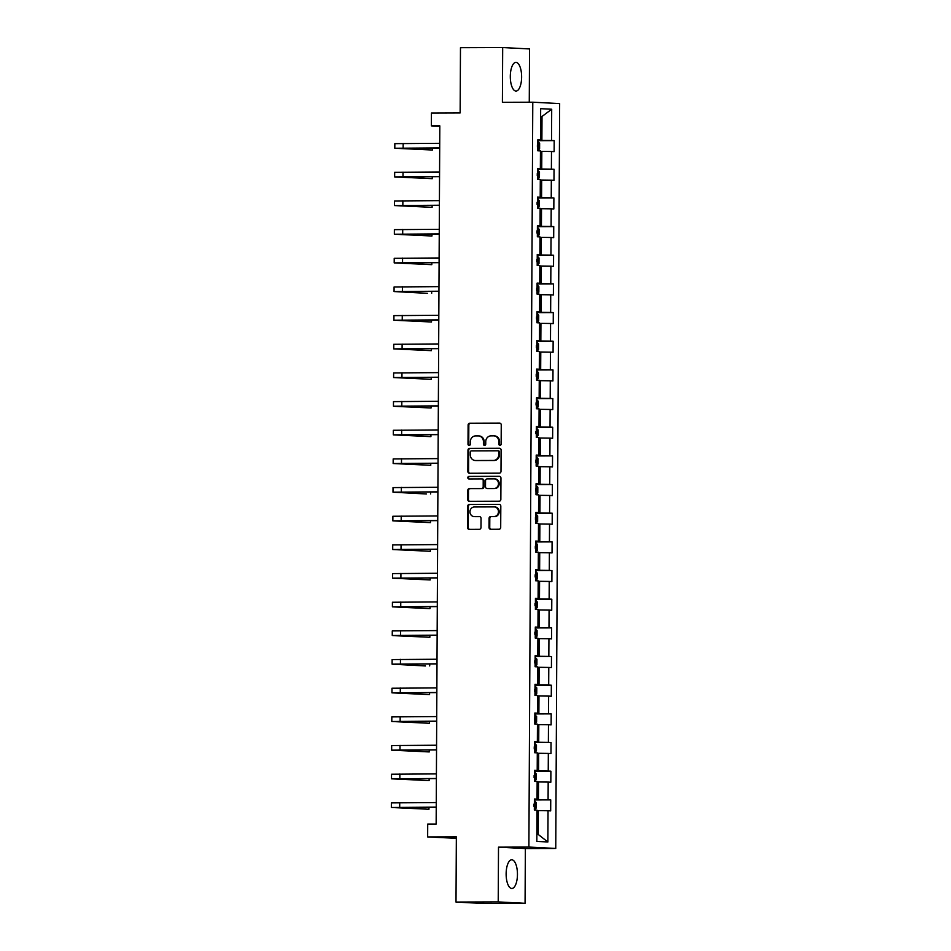 <?xml version="1.0" encoding="UTF-8"?>
<svg xmlns="http://www.w3.org/2000/svg" width="951" height="951" viewBox="0 0 951 951"><rect width="100%" height="100%" fill="white"/><g stroke="black" fill="none" stroke-linecap="round" stroke-linejoin="round"><path stroke-width="1.43" d="M499.976 445.341A1.26 1.165 -87 0 0 501.141 444.069L501.248 424.907A1.807 1.652 -87 0 0 499.596 423.112L469.77 423.219A1.807 1.652 -87 0 0 468.106 425.026L467.999 444.188A1.26 1.165 -87 0 0 469.152 445.448A1.26 1.165 -87 0 0 470.317 444.176L470.329 441.692A5.777 5.302 -87 0 1 475.666 435.903L478.151 435.903A5.777 5.302 -87 0 1 483.429 441.656L483.417 444.129A1.26 1.165 -87 0 0 484.57 445.389A1.26 1.165 -87 0 0 485.735 444.129L485.747 441.644A5.777 5.302 -87 0 1 491.073 435.855L493.569 435.843A5.777 5.302 -87 0 1 498.835 441.597L498.823 444.081A1.26 1.165 -87 0 0 499.976 445.341M517.451 874.421A14.336 5.658 89.8 0 0 511.745 859.799A14.336 5.658 89.8 0 0 506.134 873.838A14.336 5.658 89.8 0 0 511.84 888.472A14.336 5.658 89.8 0 0 517.451 874.421M521.624 77.019A14.336 5.658 89.8 0 0 515.918 62.386A14.336 5.658 89.8 0 0 510.307 76.437A14.336 5.658 89.8 0 0 516.013 91.058A14.336 5.658 89.8 0 0 521.624 77.019M489.028 527.472A1.807 1.652 -87 0 0 490.668 529.279L499.037 529.243A1.807 1.652 -87 0 0 500.701 527.436L500.82 506.158A1.807 1.652 -87 0 0 499.168 504.363L469.342 504.458A1.807 1.652 -87 0 0 467.678 506.265L467.559 527.555A1.807 1.652 -87 0 0 469.212 529.35L479.316 529.315A1.807 1.652 -87 0 0 480.992 527.508L481.04 518.402A1.807 1.652 -87 0 0 479.387 516.595L474.371 516.619A4.826 4.434 -87 0 1 469.972 511.686A4.826 4.434 -87 0 1 474.418 506.966L494.056 506.907A4.826 4.434 -87 0 1 498.467 511.828A4.826 4.434 -87 0 1 494.009 516.548L490.74 516.559A1.807 1.652 -87 0 0 489.076 518.366L489.028 527.472L489.753 527.52A1.807 1.652 -87 0 0 491.049 529.279M529.267 102.209L529.541 48.941L502.687 47.55L460.474 47.693L460.141 112.919L431.433 113.014L431.374 125.877L439.814 125.853L436.152 824.042L427.712 824.065L427.653 836.928L456.337 838.318M498.217 901.917L525.071 903.307L525.356 848.554L498.502 847.163L498.217 901.917L456.005 902.059L456.349 836.832L427.653 836.928M498.502 847.163L528.887 847.056L532.786 102.197L559.652 103.588L555.753 848.447L528.887 847.056M502.687 47.55L502.401 102.304L532.786 102.197M499.334 473.158A1.807 1.652 -87 0 0 500.999 471.351L501.106 450.073A1.807 1.652 -87 0 0 499.465 448.266L469.639 448.373A1.807 1.652 -87 0 0 467.963 450.18L467.856 471.458A1.807 1.652 -87 0 0 469.509 473.265L499.334 473.158M500.963 478.115L500.856 499.394A1.807 1.652 -87 0 1 499.192 501.201L469.354 501.308A1.807 1.652 -87 0 1 467.714 499.501L467.761 490.395A1.807 1.652 -87 0 1 469.425 488.588L481.527 488.552A1.807 1.652 -87 0 0 483.191 486.734L483.215 480.695A1.807 1.652 -87 0 0 481.575 478.9L468.974 478.947A1.26 1.165 -87 0 1 467.821 477.652A1.26 1.165 -87 0 1 468.986 476.415L499.323 476.32A1.807 1.652 -87 0 1 500.963 478.115M525.071 903.307L482.87 903.45L456.005 902.059M550.736 799.862L548.085 799.72L548.18 782.079L550.831 782.221L550.891 771.19L548.24 771.059L548.335 753.418L550.986 753.561L551.033 742.529L548.382 742.398L548.477 724.757L551.128 724.888L551.188 713.868L548.537 713.737L548.632 696.096L551.283 696.227L551.342 685.207L548.691 685.065L548.786 667.436L551.425 667.566L551.485 656.547L548.834 656.404L548.929 638.763L551.58 638.906L551.639 627.886L548.989 627.743L549.084 610.102L551.735 610.245L551.794 599.213L549.143 599.082L549.226 581.441L551.877 581.584L551.937 570.552L549.286 570.422L549.381 552.781L552.032 552.923L552.091 541.892L549.44 541.761L549.535 524.12L552.186 524.251L552.234 513.231L549.583 513.088L549.678 495.459L552.329 495.59L552.388 484.57L549.737 484.428L549.833 466.798L552.483 466.929L552.543 455.909L549.892 455.767L549.987 438.126L552.626 438.268L552.686 427.249L550.035 427.106L550.13 409.465L552.781 409.608L552.84 398.576L550.189 398.445L550.284 380.804L552.935 380.947L552.995 369.915L550.344 369.784L550.427 352.143L553.078 352.274L553.137 341.254L550.486 341.124L550.581 323.483L553.232 323.613L553.292 312.594L550.641 312.451L550.736 294.822L553.387 294.953L553.434 283.933L550.784 283.79L550.879 266.149L553.53 266.292L553.589 255.272L550.938 255.13L551.033 237.488L553.684 237.631L553.744 226.6L551.093 226.469L551.188 208.828L553.827 208.97L553.886 197.939L551.235 197.808L551.33 180.167L553.981 180.298L554.041 169.278L551.39 169.147L551.485 151.506L554.136 151.637L554.195 140.617L551.544 140.475L551.699 109.246L540.667 108.676L540.501 139.904L537.85 139.773L537.802 150.793L540.453 150.936L540.358 168.577L537.707 168.434L537.648 179.454L540.299 179.596L540.204 197.237L537.553 197.095L537.493 208.126L540.144 208.257L540.061 225.898L537.41 225.756L537.351 236.787L540.002 236.918L539.906 254.559L537.256 254.416L537.196 265.448L539.847 265.579L539.752 283.22L537.101 283.089L537.053 294.109L539.692 294.251L539.609 311.88L536.958 311.75L536.899 322.769L539.55 322.912L539.455 340.541L536.804 340.41L536.744 351.43L539.395 351.573L539.3 369.214L536.649 369.071L536.602 380.091L539.253 380.234L539.158 397.875L536.507 397.732L536.447 408.764L539.098 408.894L539.003 426.535L536.352 426.393L536.293 437.424L538.944 437.555L538.86 455.196L536.209 455.065L536.15 466.085L538.801 466.216L538.706 483.857L536.055 483.726L535.995 494.746L538.646 494.889L538.551 512.518L535.9 512.387L535.853 523.407L538.492 523.549L538.409 541.19L535.758 541.048L535.698 552.067L538.349 552.21L538.254 569.851L535.603 569.708L535.544 580.74L538.195 580.871L538.1 598.512L535.449 598.369L535.401 609.401L538.052 609.532L537.957 627.173L535.306 627.042L535.247 638.062L537.897 638.192L537.802 655.833L535.151 655.703L535.092 666.722L537.743 666.865L537.66 684.494L535.009 684.363L534.949 695.383L537.6 695.526L537.505 713.167L534.854 713.024L534.795 724.044L537.446 724.187L537.351 741.828L534.7 741.685L534.652 752.716L537.291 752.847L537.208 770.488L534.557 770.346L534.498 781.377L537.149 781.508L537.053 799.149L534.403 799.006L534.343 810.038L536.994 810.169L536.828 841.409L547.871 841.98L548.026 810.739L550.677 810.882L550.736 799.862L534.403 799.91M537.149 781.96L538.528 781.96L538.432 799.589L534.403 799.601M538.432 799.589L548.085 799.72M538.528 781.96L548.18 782.079M537.053 799.149L534.403 799.268M537.291 753.299L538.67 753.287L538.587 770.928L534.545 770.94M538.587 770.928L548.24 771.059M538.67 753.287L548.335 753.418M537.208 770.488L534.557 770.607M537.446 724.638L538.825 724.626L538.73 742.267L534.7 742.279M538.73 742.267L548.382 742.398M538.825 724.626L548.477 724.757M537.351 741.828L534.7 741.946M537.588 695.966L538.979 695.966L538.884 713.607L534.854 713.619M538.884 713.607L548.537 713.737M538.979 695.966L548.632 696.096M537.505 713.167L534.854 713.286M537.743 667.305L539.122 667.305L539.027 684.946L534.997 684.958M539.027 684.946L548.691 685.065M539.122 667.305L548.786 667.436M537.66 684.494L535.009 684.613M537.897 638.644L539.276 638.644L539.181 656.285L535.151 656.297M539.181 656.285L548.834 656.404M539.276 638.644L548.929 638.763M537.802 655.833L535.151 655.952M538.04 609.983L539.419 609.983L539.336 627.612L535.306 627.636M539.336 627.612L548.989 627.743M539.419 609.983L549.084 610.102M537.957 627.173L535.306 627.291M538.195 581.323L539.574 581.311L539.479 598.952L535.449 598.964M539.479 598.952L549.143 599.082M539.574 581.311L549.226 581.441M538.1 598.512L535.449 598.631M538.349 552.662L539.728 552.65L539.633 570.291L535.603 570.303M539.633 570.291L549.286 570.422M539.728 552.65L549.381 552.781M538.254 569.851L535.603 569.97M538.492 524.001L539.871 523.989L539.788 541.63L535.746 541.642M539.788 541.63L549.44 541.761M539.871 523.989L549.535 524.12M538.409 541.19L535.758 541.309M538.646 495.328L540.025 495.328L539.93 512.969L535.9 512.981M539.93 512.969L549.583 513.088M540.025 495.328L549.678 495.459M538.551 512.518L535.9 512.637M538.789 466.668L540.18 466.668L540.085 484.309L536.055 484.321M540.085 484.309L549.737 484.428M540.18 466.668L549.833 466.798M538.706 483.857L536.055 483.976M538.944 438.007L540.323 438.007L540.227 455.636L536.198 455.66M540.227 455.636L549.892 455.767M540.323 438.007L549.987 438.126M538.86 455.196L536.198 455.315M539.098 409.346L540.477 409.334L540.382 426.975L536.352 426.987M540.382 426.975L550.035 427.106M540.477 409.334L550.13 409.465M539.003 426.535L536.352 426.654M539.241 380.685L540.62 380.673L540.537 398.314L536.507 398.326M540.537 398.314L550.189 398.445M540.62 380.673L550.284 380.804M539.158 397.875L536.507 397.993M539.395 352.025L540.774 352.013L540.679 369.654L536.649 369.666M540.679 369.654L550.344 369.784M540.774 352.013L550.427 352.143M539.3 369.214L536.649 369.333M539.55 323.352L540.929 323.352L540.834 340.993L536.804 341.005M540.834 340.993L550.486 341.124M540.929 323.352L550.581 323.483M539.455 340.541L536.804 340.672M539.692 294.691L541.071 294.691L540.988 312.332L536.946 312.344M540.988 312.332L550.641 312.451M541.071 294.691L550.736 294.822M539.609 311.88L536.958 311.999M539.847 266.03L541.226 266.03L541.131 283.66L537.101 283.683M541.131 283.66L550.784 283.79M541.226 266.03L550.879 266.149M539.752 283.22L537.101 283.339M539.99 237.37L541.381 237.37L541.285 254.999L537.256 255.011M541.285 254.999L550.938 255.13M541.381 237.37L551.033 237.488M539.906 254.559L537.256 254.678M540.144 208.709L541.523 208.697L541.428 226.338L537.398 226.35M541.428 226.338L551.093 226.469M541.523 208.697L551.188 208.828M540.061 225.898L537.398 226.017M540.299 180.048L541.678 180.036L541.583 197.677L537.553 197.689M541.583 197.677L551.235 197.808M541.678 180.036L551.33 180.167M540.204 197.237L537.553 197.356M540.441 151.375L541.82 151.375L541.737 169.016L537.707 169.028M541.737 169.016L551.39 169.147M541.82 151.375L551.485 151.506M540.358 168.577L537.707 168.696M540.632 116.474L542.011 116.462L541.88 140.356L537.85 140.368M541.88 140.356L551.544 140.475M540.632 116.391L542.011 116.462L551.699 109.246M540.501 139.904L537.85 140.023M525.356 848.554L555.753 848.447M431.374 125.877L439.814 126.317M536.863 834.431L538.254 834.502L538.373 810.621L536.994 810.621M538.254 834.502L547.871 841.98M538.373 810.621L548.026 810.739M537.85 140.677L554.195 140.617M537.695 169.337L554.041 169.278M537.553 197.998L553.886 197.939M537.398 226.659L553.744 226.6M537.256 255.32L553.589 255.272M537.101 283.98L553.434 283.933M536.946 312.653L553.292 312.594M536.804 341.314L553.137 341.254M536.649 369.975L552.995 369.915M536.495 398.635L552.84 398.576M536.352 427.296L552.686 427.249M536.198 455.957L552.543 455.909M536.055 484.618L552.388 484.57M535.9 513.29L552.234 513.231M535.746 541.951L552.091 541.892M535.603 570.612L551.937 570.552M535.449 599.273L551.794 599.213M535.294 627.933L551.639 627.886M535.151 656.594L551.485 656.547M534.997 685.267L551.342 685.207M534.854 713.928L551.188 713.868M534.7 742.588L551.033 742.529M534.545 771.249L550.891 771.19M500.285 445.294A1.26 1.165 -87 0 1 499.548 444.117L499.56 441.633A5.777 5.302 -87 0 0 494.556 435.891L493.831 435.855M478.424 435.903L479.149 435.938A5.777 5.302 -87 0 1 484.154 441.692L484.142 444.165A1.26 1.165 -87 0 0 484.867 445.341M499.941 423.147L470.495 423.254A1.807 1.652 -87 0 0 468.831 425.061L468.724 444.224A1.26 1.165 -87 0 0 469.461 445.401M499.81 448.313L470.365 448.408A1.807 1.652 -87 0 0 468.7 450.215L468.581 471.494A1.807 1.652 -87 0 0 469.889 473.253M498.776 452.058A1.26 1.165 -87 0 0 497.623 450.798L471.446 450.893A1.26 1.165 -87 0 0 470.281 452.153L470.269 454.768A5.777 5.302 -87 0 0 475.536 460.522L493.438 460.462A5.777 5.302 -87 0 0 498.764 454.673L498.776 452.058L499.513 452.094A1.26 1.165 -87 0 0 498.348 450.845L497.742 450.81M475.726 460.534A5.777 5.302 -87 0 0 476.261 460.557L475.536 460.522M499.513 452.094L499.489 454.709A5.777 5.302 -87 0 1 494.163 460.498L476.261 460.557M481.741 478.912L482.3 478.935A1.807 1.652 -87 0 1 483.94 480.73L483.916 486.781A1.807 1.652 -87 0 1 482.252 488.588L470.151 488.624A1.807 1.652 -87 0 0 468.486 490.431L468.439 499.548A1.807 1.652 -87 0 0 469.735 501.308M499.667 476.356L469.723 476.451A1.26 1.165 -87 0 0 469.414 478.935M494.08 488.505A4.826 4.434 -87 0 0 494.354 478.864A4.826 4.434 -87 0 0 494.128 478.852L487.209 478.876A1.807 1.652 -87 0 0 485.545 480.695L485.509 486.734A1.807 1.652 -87 0 0 487.162 488.529L494.805 488.541A4.826 4.434 -87 0 0 495.079 478.9A4.826 4.434 -87 0 0 494.853 478.9M487.72 488.564A1.807 1.652 -87 0 0 487.887 488.564L487.162 488.529M494.805 488.541L487.887 488.564M494.782 506.942A4.826 4.434 -87 0 1 499.192 511.876A4.826 4.434 -87 0 1 494.734 516.583L491.465 516.595A1.807 1.652 -87 0 0 489.801 518.402L489.753 527.52M474.656 516.631A4.826 4.434 -87 0 0 475.096 516.655L474.371 516.619M479.732 516.643L475.096 516.655M499.513 504.399L470.067 504.494A1.807 1.652 -87 0 0 468.403 506.312L468.284 527.591A1.807 1.652 -87 0 0 469.592 529.35M537.802 150.591L539.597 148.832L539.633 143.316L537.85 141.39M537.398 147.072L537.41 144.873M439.695 148.011L399.396 148.273L432.408 150.02L394.808 148.249L394.831 143.649L439.719 143.316M394.808 148.249L439.695 147.916M432.408 150.02L432.42 148.035M537.993 179.252L539.455 177.492L539.479 171.988L537.695 170.051M537.256 175.733L537.267 173.534M537.838 207.924L539.3 206.153L539.324 200.649L537.553 198.723M537.921 198.783L537.874 207.877M537.101 204.406L537.113 202.194M439.54 176.672L399.254 176.934L432.265 178.681L394.653 176.91L394.677 172.309L439.564 171.976M394.653 176.91L439.54 176.577M432.265 178.681L432.277 176.696M439.398 205.333L399.099 205.594L432.111 207.342L394.499 205.571L394.522 200.97L439.421 200.637M394.499 205.571L439.398 205.238M432.111 207.342L432.123 205.357M537.684 236.585L539.146 234.826L539.181 229.31L537.398 227.384M536.958 233.066L536.958 230.855M537.196 265.246L539.003 263.486L539.027 257.971L537.244 256.045M536.804 261.727L536.816 259.516M537.386 293.907L538.848 292.147L538.872 286.631L537.101 284.706M536.649 290.388L536.661 288.189M439.243 233.994L398.945 234.255L431.968 236.003L394.356 234.231L394.38 229.643L439.267 229.31M394.356 234.231L439.243 233.898M431.968 236.003L431.968 234.017M439.1 262.666L398.802 262.916L431.813 264.663L394.201 262.892L394.225 258.303L439.124 257.971M394.201 262.892L439.1 262.559M431.813 264.663L431.825 262.69M438.946 291.327L398.647 291.577L427.439 293.348L394.059 291.553L394.083 286.964L438.97 286.631M394.059 291.553L438.946 291.22M431.659 293.324L431.671 291.351M438.791 319.988L398.493 320.249L431.516 321.997L393.904 320.214L393.928 315.625L438.815 315.292M393.904 320.214L438.791 319.881M431.516 321.997L431.528 320.011M438.649 348.648L398.35 348.91L431.362 350.657L393.75 348.886L393.773 344.286L438.673 343.953M393.75 348.886L438.649 348.553M431.362 350.657L431.374 348.672M438.494 377.309L398.196 377.571L431.207 379.318L393.607 377.547L393.631 372.947L438.518 372.614M393.607 377.547L438.494 377.214M431.207 379.318L431.219 377.333M438.34 405.97L398.053 406.232L431.065 407.979L394.57 406.327L393.452 406.208L393.476 401.619L438.375 401.286M393.452 406.208L438.34 405.875M431.065 407.979L431.076 405.994M438.197 434.643L397.898 434.892L430.91 436.64L393.298 434.869L393.322 430.28L438.221 429.947M393.298 434.869L438.197 434.536M430.91 436.64L430.922 434.666M438.042 463.303L397.744 463.553L430.767 465.301L393.155 463.529L393.179 458.941L438.066 458.608M393.155 463.529L438.042 463.196M430.767 465.301L430.767 463.327M437.9 491.964L397.601 492.214L426.393 493.985L393.001 492.19L393.025 487.601L437.924 487.269M393.001 492.19L437.9 491.857M430.613 493.961L430.625 491.988M437.745 520.625L397.447 520.886L430.458 522.634L392.858 520.863L392.882 516.262L437.769 515.929M392.858 520.863L437.745 520.53M430.458 522.634L430.47 520.649M437.591 549.286L397.292 549.547L430.316 551.295L392.704 549.523L392.727 544.923L437.615 544.59M392.704 549.523L437.591 549.191M430.316 551.295L430.327 549.309M437.448 577.946L397.149 578.208L430.161 579.955L392.549 578.184L392.573 573.596L437.472 573.263M392.549 578.184L437.448 577.851M430.161 579.955L430.173 577.97M437.294 606.607L396.995 606.869L430.007 608.616L392.406 606.845L392.43 602.256L437.317 601.924M392.406 606.845L437.294 606.512M430.007 608.616L430.018 606.643M437.139 635.28L396.852 635.53L429.864 637.277L393.369 635.625L392.252 635.506L392.276 630.917L437.175 630.584M392.252 635.506L437.139 635.173M429.864 637.277L429.876 635.304M436.996 663.941L396.698 664.19L425.489 665.962L392.097 664.167L392.121 659.578L437.02 659.245M392.097 664.167L436.996 663.834M429.709 665.938L429.721 663.964M436.842 692.601L396.543 692.863L429.567 694.61L391.955 692.839L391.978 688.239L436.866 687.906M391.955 692.839L436.842 692.506M429.567 694.61L429.567 692.625M436.699 721.262L396.401 721.524L429.412 723.271L391.8 721.5L391.824 716.899L436.723 716.567M391.8 721.5L436.699 721.167M429.412 723.271L429.424 721.286M537.232 322.567L538.694 320.808L538.73 315.292L536.946 313.366M536.507 319.049L536.519 316.849M537.089 351.228L538.551 349.469L538.575 343.953L536.792 342.027M536.352 347.709L536.364 345.51M536.602 379.901L538.397 378.129L538.432 372.626L536.649 370.7M536.198 376.382L536.209 374.171M536.447 408.561L538.254 406.79L538.278 401.286L536.495 399.361M536.055 405.043L536.067 402.832M536.637 437.222L538.1 435.463L538.123 429.947L536.352 428.021M535.9 433.704L535.912 431.492M536.483 465.883L537.945 464.124L537.981 458.608L536.198 456.682M536.566 456.742L536.519 465.835M535.758 462.364L535.758 460.165M536.423 485.402L535.995 494.532L537.802 492.784L537.826 487.269L536.043 485.343M535.603 491.025L535.615 488.826M535.853 523.205L537.648 521.445L537.672 515.929L535.9 514.004M535.449 519.686L535.461 517.487M536.031 551.865L537.493 550.106L537.529 544.602L535.746 542.664M535.306 548.358L535.318 546.147M535.889 580.538L537.351 578.767L537.374 573.263L535.591 571.337M535.972 571.396L535.924 580.49M535.151 577.019L535.163 574.808M535.734 609.199L537.196 607.439L537.232 601.924L535.449 599.998M534.997 605.68L535.009 603.469M535.247 637.859L537.053 636.1L537.077 630.584L535.294 628.659M534.854 634.341L534.866 632.13M535.437 666.52L536.899 664.761L536.923 659.245L535.151 657.319M534.7 663.002L534.712 660.802M535.282 695.181L536.744 693.422L536.78 687.906L534.997 685.98M534.557 691.662L534.557 689.463M535.14 723.842L536.602 722.082L536.626 716.578L534.842 714.641M534.403 720.323L534.414 718.124M534.652 752.514L536.447 750.743L536.471 745.239L534.7 743.313M534.248 748.996L534.26 746.785M436.545 749.923L396.246 750.184L429.258 751.932L391.657 750.161L391.681 745.56L436.568 745.227M391.657 750.161L436.545 749.828M429.258 751.932L429.27 749.947M534.831 781.175L536.293 779.416L536.328 773.9L534.545 771.974M534.105 777.656L534.117 775.445M436.39 778.584L396.091 778.845L429.115 780.593L391.503 778.821L391.527 774.233L436.414 773.9M391.503 778.821L436.39 778.489M429.115 780.593L429.127 778.607M534.688 809.836L536.15 808.077L536.174 802.561L534.391 800.635M533.951 806.317L533.963 804.106M436.247 807.256L395.949 807.506L428.96 809.253L391.348 807.482L391.372 802.894L436.271 802.561M391.348 807.482L436.247 807.149M428.96 809.253L428.972 807.28M499.56 441.633L498.835 441.597M484.142 444.165L483.417 444.129M484.154 441.692L483.429 441.656M468.724 444.224L467.999 444.188M468.831 425.061L468.106 425.026M470.495 423.254L469.77 423.219M499.548 444.117L498.823 444.081M468.581 471.494L467.856 471.458M468.7 450.215L467.963 450.18M470.365 448.408L469.639 448.373M494.163 460.498L493.438 460.462M499.489 454.709L498.764 454.673M468.439 499.548L467.714 499.501M468.486 490.431L467.761 490.395M470.151 488.624L469.425 488.588M482.252 488.588L481.527 488.552M483.916 486.781L483.191 486.734M483.94 480.73L483.215 480.695M469.723 476.451L468.986 476.415M489.801 518.402L489.076 518.366M491.465 516.595L490.74 516.559M494.734 516.583L494.009 516.548M468.284 527.591L467.559 527.555M468.403 506.312L467.678 506.265M470.067 504.494L469.342 504.458M538.171 150.555L538.218 141.449M403.165 143.446L403.141 148.035M538.028 179.216L538.076 170.122M403.022 172.107L402.998 176.696M402.867 200.768L402.844 205.357M537.719 236.537L537.767 227.444M537.577 265.198L537.624 256.104M537.422 293.859L537.47 284.765M402.713 229.429L402.689 234.017M402.57 258.09L402.546 262.69M402.416 286.75L402.392 291.351M402.261 315.411L402.237 320.011M402.118 344.084L402.095 348.672M401.964 372.744L401.94 377.333M401.821 401.405L401.798 405.994M401.667 430.066L401.643 434.655M401.512 458.727L401.488 463.327M401.37 487.387L401.346 491.988M401.215 516.06L401.191 520.649M401.06 544.721L401.037 549.309M400.918 573.382L400.894 577.97M400.763 602.042L400.74 606.631M400.621 630.703L400.597 635.304M400.466 659.364L400.442 663.964M400.312 688.037L400.288 692.625M400.169 716.697L400.145 721.286M537.279 322.532L537.327 313.426M537.125 351.192L537.172 342.098M536.97 379.853L537.018 370.759M536.828 408.514L536.875 399.42M536.673 437.175L536.721 428.081M536.221 523.169L536.269 514.075M536.079 551.83L536.126 542.736M535.77 609.151L535.817 600.057M535.627 637.812L535.675 628.718M535.472 666.473L535.52 657.379M535.318 695.145L535.365 686.04M535.175 723.806L535.223 714.712M535.021 752.467L535.068 743.373M400.014 745.358L399.991 749.947M534.878 781.128L534.926 772.034M399.86 774.019L399.836 778.607M534.724 809.788L534.771 800.694M399.717 802.68L399.693 807.28M498.407 450.845L497.682 450.798M475.999 460.557L475.274 460.522M482.383 478.935L481.658 478.9M495.079 478.9L494.354 478.864M487.804 488.564L487.067 488.529M495.007 506.942L494.282 506.907M474.87 516.643L474.145 516.607"/></g></svg>

